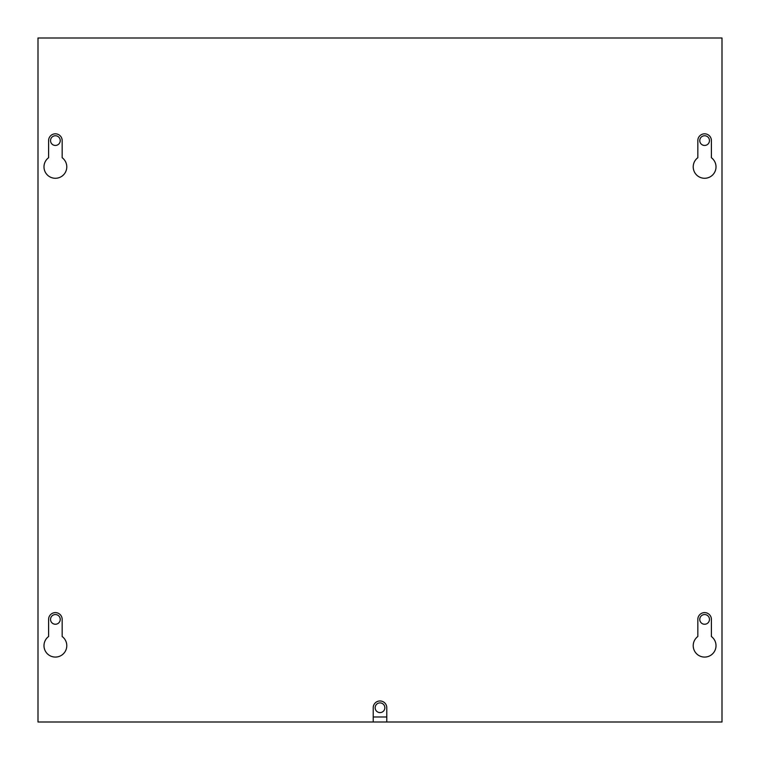 <?xml version="1.0" encoding="UTF-8"?>
<svg xmlns="http://www.w3.org/2000/svg" width="760" height="760" viewBox="0 0 760 760"><rect width="100%" height="100%" fill="white"/><g stroke="black" fill="none" stroke-linecap="round" stroke-linejoin="round"><path stroke-width="1.14" d="M697.832 619.4A6.783 6.783 0 0 1 704.615 612.617A6.783 6.783 0 0 1 711.398 619.4L711.398 636.519A11.4 11.4 0 0 1 713.061 653.334A11.4 11.4 0 0 1 696.169 653.334A11.4 11.4 0 0 1 697.832 636.519L697.832 619.4M48.602 157.719L48.602 140.6A6.783 6.783 0 0 1 55.385 133.817A6.783 6.783 0 0 1 62.168 140.6L62.168 157.719A11.4 11.4 0 0 1 63.83 174.534A11.4 11.4 0 0 1 46.939 174.534A11.4 11.4 0 0 1 48.602 157.719M386.783 707.75L386.783 722L722 722L722 38L38 38L38 722L373.217 722L373.217 707.75A6.783 6.783 0 0 1 380 700.967A6.783 6.783 0 0 1 386.783 707.75M48.602 636.519L48.602 619.4A6.783 6.783 0 0 1 55.385 612.617A6.783 6.783 0 0 1 62.168 619.4L62.168 636.519A11.4 11.4 0 0 1 63.83 653.334A11.4 11.4 0 0 1 46.939 653.334A11.4 11.4 0 0 1 48.602 636.519M697.832 157.719L697.832 140.6A6.783 6.783 0 0 1 704.615 133.817A6.783 6.783 0 0 1 711.398 140.6L711.398 157.719A11.4 11.4 0 0 1 713.061 174.534A11.4 11.4 0 0 1 696.169 174.534A11.4 11.4 0 0 1 697.832 157.719M50.54 619.4A4.845 4.845 0 0 1 57.807 615.201A4.845 4.845 0 0 1 57.807 623.599A4.845 4.845 0 0 1 50.54 619.4M699.77 140.6A4.845 4.845 0 0 1 707.038 136.401A4.845 4.845 0 0 1 707.038 144.799A4.845 4.845 0 0 1 699.77 140.6M386.783 722L373.217 722M375.155 707.75A4.845 4.845 0 0 1 382.423 703.551A4.845 4.845 0 0 1 382.423 711.949A4.845 4.845 0 0 1 375.155 707.75M50.54 140.6A4.845 4.845 0 0 1 57.807 136.401A4.845 4.845 0 0 1 57.807 144.799A4.845 4.845 0 0 1 50.54 140.6M699.77 619.4A4.845 4.845 0 0 1 707.038 615.201A4.845 4.845 0 0 1 707.038 623.599A4.845 4.845 0 0 1 699.77 619.4M373.217 716.984L386.783 716.984"/></g></svg>
